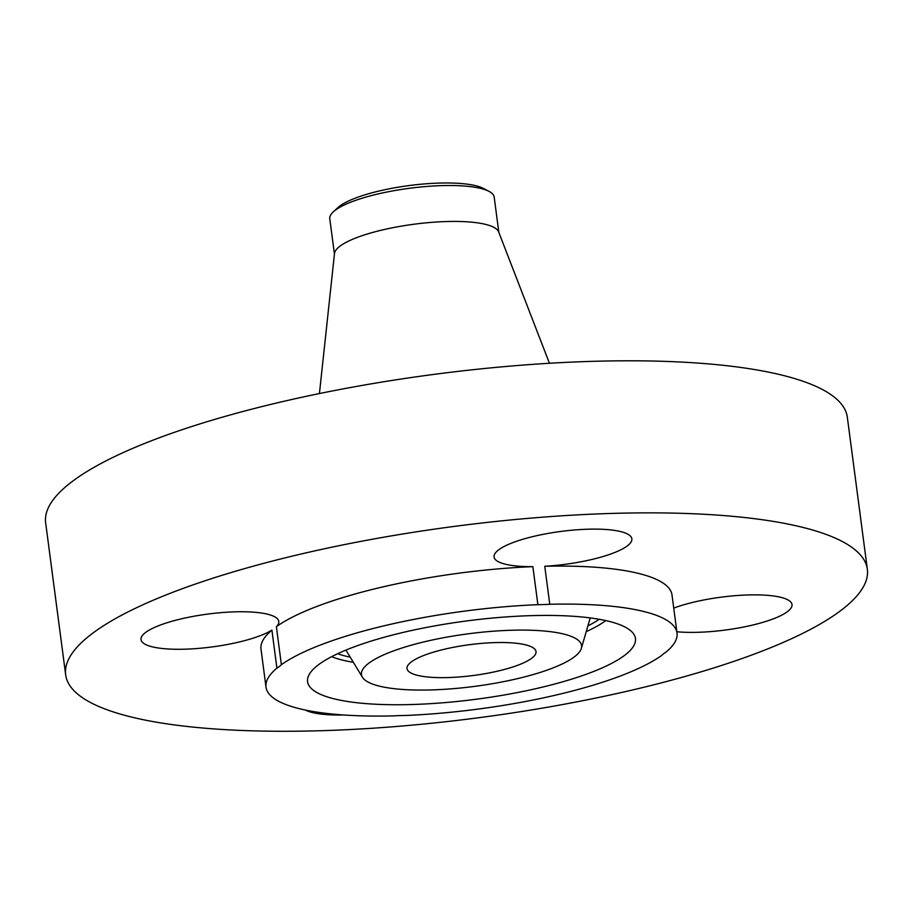 <?xml version="1.0" encoding="UTF-8"?>
<svg xmlns="http://www.w3.org/2000/svg" width="913" height="913" viewBox="0 0 913 913"><rect width="100%" height="100%" fill="white"/><g stroke="black" fill="none" stroke-linecap="round" stroke-linejoin="round"><path stroke-width="1.37" d="M200.244 615.168A69.491 16.571 172.5 0 0 141.001 639.579A69.491 16.571 172.5 0 0 219.542 645.856A69.491 16.571 172.5 0 0 271.903 630.118L276.913 668.133A69.491 16.571 172.5 0 0 281.375 664.698L276.377 626.683A69.491 16.571 172.5 0 0 278.785 621.445A69.491 16.571 172.5 0 0 200.244 615.168M271.903 630.118A207.285 49.439 172.5 0 0 261.004 649.12L266.003 687.135A207.285 49.439 172.5 0 0 267.931 692.316A207.285 49.439 172.5 0 0 393.252 715.883A69.491 16.571 172.5 0 1 405.144 715.495A207.285 49.439 172.5 0 0 661.651 655.466A69.491 16.571 172.5 0 1 666.125 652.03A207.285 49.439 172.5 0 0 677.024 633.029A207.285 49.439 172.5 0 0 675.095 627.847A207.285 49.439 172.5 0 0 549.774 604.28L544.764 566.265A69.491 16.571 172.5 0 0 631.864 538.818A69.491 16.571 172.5 0 0 631.225 537.084A69.491 16.571 172.5 0 0 557.056 531.971A69.491 16.571 172.5 0 0 494.081 556.964A69.491 16.571 172.5 0 0 494.72 558.699A69.491 16.571 172.5 0 0 532.872 566.653A207.285 49.439 172.5 0 0 276.377 626.683M276.913 668.133A207.285 49.439 172.5 0 0 266.003 687.135M863.595 559.201A404.299 96.436 172.5 0 0 432.1 529.472A404.299 96.436 172.5 0 0 65.668 674.844A404.299 96.436 172.5 0 0 69.422 684.933A404.299 96.436 172.5 0 0 500.917 714.662A404.299 96.436 172.5 0 0 867.35 569.29A404.299 96.436 172.5 0 0 863.595 559.201M867.35 569.29L847.332 417.241A404.299 96.436 172.5 0 0 843.578 407.141A404.299 96.436 172.5 0 0 412.083 377.411A404.299 96.436 172.5 0 0 45.65 522.784L65.668 674.844M549.443 363.271L498.635 231.879A82.912 19.778 172.5 0 0 498.144 230.932A82.912 19.778 172.5 0 0 412.025 224.495A82.912 19.778 172.5 0 0 334.5 253.494L319.424 393.56M498.84 232.438L494.184 197.082A82.912 19.778 172.5 0 0 493.419 195.005A82.912 19.778 172.5 0 0 489.037 191.376A82.912 19.778 172.5 0 0 358.295 199.456A82.912 19.778 172.5 0 0 333.279 211.884A82.912 19.778 172.5 0 0 329.776 218.721L334.432 254.076M489.037 191.376L483.479 188.455A77.502 18.488 172.5 0 0 361.274 196.01A77.502 18.488 172.5 0 0 337.89 207.628L333.279 211.884M535.417 649.965A65.063 15.521 172.5 0 0 465.972 645.183A65.063 15.521 172.5 0 0 407.004 668.578A65.063 15.521 172.5 0 0 407.609 670.199A65.063 15.521 172.5 0 0 477.054 674.981A65.063 15.521 172.5 0 0 536.022 651.585A65.063 15.521 172.5 0 0 535.417 649.965M677.024 633.029L672.014 595.014A207.285 49.439 172.5 0 0 670.096 589.832A207.285 49.439 172.5 0 0 544.764 566.265M532.872 566.653L537.883 604.668A207.285 49.439 172.5 0 0 281.375 664.698M305.41 710.063A69.491 16.571 172.5 0 0 343.402 714.959M676.853 631.75A69.491 16.571 172.5 0 0 732.774 628.966A69.491 16.571 172.5 0 0 792.016 604.554A69.491 16.571 172.5 0 0 713.475 598.277A69.491 16.571 172.5 0 0 673.737 608.092M537.883 604.668A69.491 16.571 172.5 0 0 549.774 604.28M578.58 676.921A165.356 39.442 172.5 0 0 634.021 634.535A165.356 39.442 172.5 0 0 529.574 615.693A165.356 39.442 172.5 0 0 364.447 643.243A165.356 39.442 172.5 0 0 307.932 677.469A165.356 39.442 172.5 0 0 397.771 704.745A165.356 39.442 172.5 0 0 578.58 676.921M399.62 648.778A111.021 26.488 172.5 0 0 362.404 677.229A111.021 26.488 172.5 0 0 432.522 689.886A111.021 26.488 172.5 0 0 543.406 671.386A111.021 26.488 172.5 0 0 581.353 648.401A111.021 26.488 172.5 0 0 521.026 630.096A111.021 26.488 172.5 0 0 399.62 648.778M599.19 619.288A145.35 34.671 -7.5 0 1 587.904 625.861M605.741 620.578A149.858 35.744 -7.5 0 1 586.237 631.613M350.227 657.155A145.35 34.671 -7.5 0 1 337.627 653.719M353.331 662.279A149.858 35.744 -7.5 0 1 331.636 656.664M362.404 677.229L345.936 650.079M581.353 648.401L590.22 617.918"/></g></svg>
